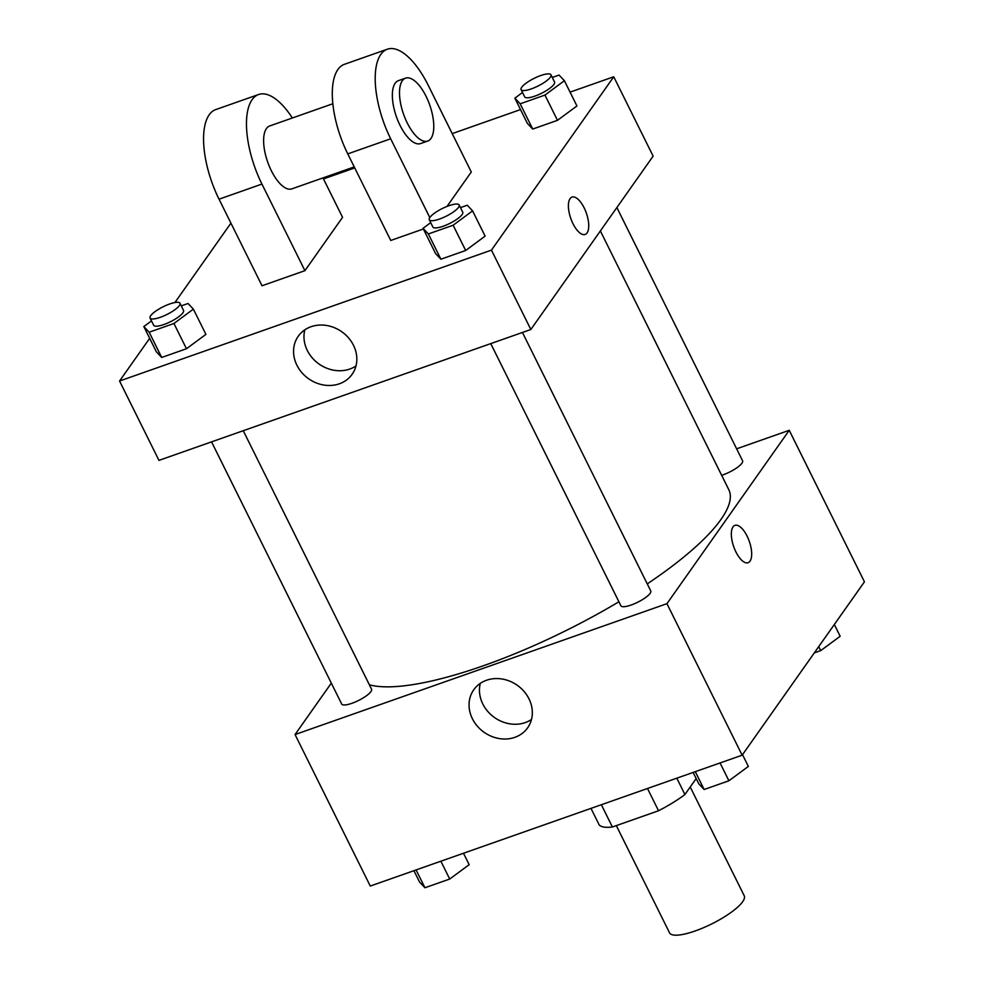 <?xml version="1.0" encoding="UTF-8"?>
<svg xmlns="http://www.w3.org/2000/svg" width="984" height="984" viewBox="0 0 984 984"><rect width="100%" height="100%" fill="white"/><g stroke="black" fill="none" stroke-linecap="round" stroke-linejoin="round"><path stroke-width="1.48" d="M616.328 825.613L669.551 932.844A41.685 10.75 -26.4 0 0 703.314 927.789A41.685 10.75 -26.4 0 0 742.649 901.725A41.685 10.75 -26.4 0 0 744.224 895.772L690.227 786.991M647.497 788.491L658.542 810.755L612.405 826.99A56.789 14.649 -26.4 0 1 599.096 824.727L590.978 808.381M696.18 778.553L684.913 794.519A56.789 14.649 -26.4 0 1 658.542 810.755M676.795 778.184L684.913 794.519M601.359 804.727L612.405 826.99M736.635 448.815L789.229 430.303L864.444 581.815L742.145 755.183L370.267 886.055L295.052 734.544L331.313 683.13M647.251 583.881A208.423 53.751 -26.4 0 0 720.928 519.503A208.423 53.751 -26.4 0 0 728.824 489.749L600.363 230.957M369.381 684.803A208.423 53.751 -26.4 0 0 618.911 601.765M789.229 430.303L666.943 603.672L295.052 734.544M211.548 441.865L341.694 704.04A16.679 4.305 -26.4 0 0 355.199 702.023A16.679 4.305 -26.4 0 0 370.931 691.592A16.679 4.305 -26.4 0 0 371.571 689.218L243.245 430.709M721.666 475.321A16.679 4.305 -26.4 0 0 741.948 463.181A16.679 4.305 -26.4 0 0 742.588 460.807L616.87 207.55M522.442 332.457L650.768 590.966A16.679 4.305 153.6 0 1 637.743 602.22A16.679 4.305 153.6 0 1 620.904 605.787L490.758 343.613M666.943 603.672L742.145 755.183M528.986 698.837A32.976 28.757 35.2 0 1 527.645 727.803A32.976 28.757 35.2 0 1 484.116 732.293A32.976 28.757 35.2 0 1 473.747 689.784A32.976 28.757 35.2 0 1 502.074 679.009A32.976 28.757 35.2 0 1 528.986 698.837M733.006 526.907A19.803 8.241 -109.4 0 1 734.937 525.358A19.803 8.241 -109.4 0 1 749.279 541.311A19.803 8.241 -109.4 0 1 748.086 562.713A19.803 8.241 -109.4 0 1 734.765 549.416A19.803 8.241 -109.4 0 1 733.006 526.907M734.937 525.358A19.803 8.241 -109.4 0 1 749.279 541.311A19.803 8.241 -109.4 0 1 748.086 562.713M531.483 719.464A32.976 28.757 35.2 0 1 494.522 717.533A32.976 28.757 35.2 0 1 480.303 683.363M570.068 92.139L613.733 76.777L653.13 156.136L530.843 329.505L158.953 460.377L119.556 381.017L149.666 338.324M742.514 754.654L748.357 766.425L728.91 780.779L704.138 789.5L698.812 783.854L693.13 772.428M720.067 762.957L728.91 780.779M695.294 771.677L704.138 789.5M463.489 853.251L469.159 864.678L449.713 879.044L424.94 887.752L419.602 882.119L413.932 870.692M440.869 861.209L449.713 879.044M416.084 869.93L424.94 887.752M834.334 624.508L840.164 636.267L820.73 650.621L814.309 652.884M818.737 646.611L820.73 650.621M460.475 207.612L467.252 205.225L472.578 210.871L453.132 225.238L428.36 233.958L423.034 228.313L430.709 222.642M429.295 219.789L432.874 227.009A16.679 4.305 -26.4 0 0 446.379 224.979A16.679 4.305 -26.4 0 0 462.111 214.561A16.679 4.305 -26.4 0 0 462.738 212.175L459.159 204.967A16.679 4.305 -26.4 0 0 442.308 208.522A16.679 4.305 -26.4 0 0 429.295 219.789A16.679 4.305 -26.4 0 0 442.788 217.772A16.679 4.305 -26.4 0 0 458.532 207.341A16.679 4.305 -26.4 0 0 459.159 204.967M423.034 228.313L435.568 253.565L440.893 259.21L435.568 253.565M472.578 210.871L485.112 236.123L465.678 250.489L440.893 259.21L428.36 233.958M453.132 225.238L465.678 250.489L440.893 259.21M181.277 305.876L188.042 303.49L193.381 309.136L173.934 323.49L149.162 332.211L143.836 326.565L151.499 320.895M150.085 318.053L153.664 325.261A16.679 4.305 -26.4 0 0 167.169 323.244A16.679 4.305 -26.4 0 0 182.913 312.814A16.679 4.305 -26.4 0 0 183.541 310.44L179.961 303.22A16.679 4.305 -26.4 0 0 163.11 306.787A16.679 4.305 -26.4 0 0 150.085 318.053A16.679 4.305 -26.4 0 0 163.59 316.024A16.679 4.305 -26.4 0 0 179.322 305.606A16.679 4.305 -26.4 0 0 179.961 303.22M143.836 326.565L156.37 351.817L161.696 357.463L156.37 351.817M193.381 309.136L205.914 334.388L186.468 348.742L161.696 357.463L149.162 332.211M173.934 323.49L186.468 348.742L161.696 357.463M552.295 77.453L559.06 75.079L564.398 80.713L544.952 95.079L520.179 103.8L514.841 98.154L522.516 92.484M521.102 89.63L524.681 96.85A16.679 4.305 -26.4 0 0 538.187 94.833A16.679 4.305 -26.4 0 0 553.918 84.403A16.679 4.305 -26.4 0 0 554.558 82.016L550.978 74.809A16.679 4.305 -26.4 0 0 534.127 78.363A16.679 4.305 -26.4 0 0 521.102 89.63A16.679 4.305 -26.4 0 0 534.607 87.613A16.679 4.305 -26.4 0 0 550.339 77.183A16.679 4.305 -26.4 0 0 550.978 74.809M514.841 98.154L527.375 123.406L532.713 129.052L527.375 123.406M564.398 80.713L576.932 105.965L557.485 120.331L532.713 129.052L520.179 103.8M544.952 95.079L557.485 120.331L532.713 129.052M584.139 207.845A19.803 8.241 70.6 0 0 571.987 197.095A19.803 8.241 -109.4 0 1 584.139 207.845A19.803 8.241 -109.4 0 1 585.136 234.45A19.803 8.241 70.6 0 0 584.139 207.845M585.136 234.45A19.803 8.241 -109.4 0 1 570.794 218.497A19.803 8.241 -109.4 0 1 571.987 197.095M613.733 76.777L491.447 250.133L530.843 329.505L158.953 460.377M653.13 156.136L530.843 329.505M296.91 365.212A32.976 28.757 35.2 0 1 298.25 336.245A32.976 28.757 35.2 0 1 341.78 331.756A32.976 28.757 35.2 0 1 352.149 374.264A32.976 28.757 35.2 0 1 323.822 385.039A32.976 28.757 35.2 0 1 296.91 365.212M491.447 250.133L119.556 381.017M304.819 329.837A32.976 28.757 -144.8 0 0 307.315 350.464A32.976 28.757 -144.8 0 0 355.987 365.937M174.918 302.531L230.92 223.134M323.49 178.916L354.732 167.92M452.222 133.615L520.511 109.581M205.914 334.388L186.468 348.742M485.112 236.123L465.678 250.489M576.932 105.965L557.485 120.331M322.986 177.907L342.555 217.329L304.917 270.661L262.015 285.766L219.038 199.186A66.691 27.736 -109.4 0 1 215.705 109.605L258.62 94.501A66.691 27.736 -109.4 0 1 292.346 117.982M429.799 217.587L390.673 138.781A66.691 27.736 -109.4 0 1 387.352 49.2A66.691 27.736 -109.4 0 1 428.298 85.436L471.287 172.016L447.007 206.431M387.352 49.2L344.437 64.304A66.691 27.736 70.6 0 0 347.77 153.885L390.746 240.465L423.366 228.989M354.228 166.911L291.83 188.879A33.345 13.874 -109.4 0 1 269.395 166.48A33.345 13.874 -109.4 0 1 266.43 128.56A33.345 13.874 -109.4 0 1 269.69 125.964L332.85 103.738M219.038 199.186L261.941 184.082L304.917 270.661M261.941 184.082A66.691 27.736 -109.4 0 1 258.62 94.501M427.708 141.056L420.562 143.566A33.345 13.874 -109.4 0 1 398.126 121.18A33.345 13.874 -109.4 0 1 395.162 83.259A33.345 13.874 -109.4 0 1 398.422 80.651L405.568 78.142A33.345 13.874 -109.4 0 1 429.725 104.993A33.345 13.874 -109.4 0 1 427.708 141.056A33.345 13.874 -109.4 0 1 405.273 118.658A33.345 13.874 -109.4 0 1 402.321 80.737A33.345 13.874 -109.4 0 1 405.568 78.142M347.77 153.885L390.673 138.781"/></g></svg>
